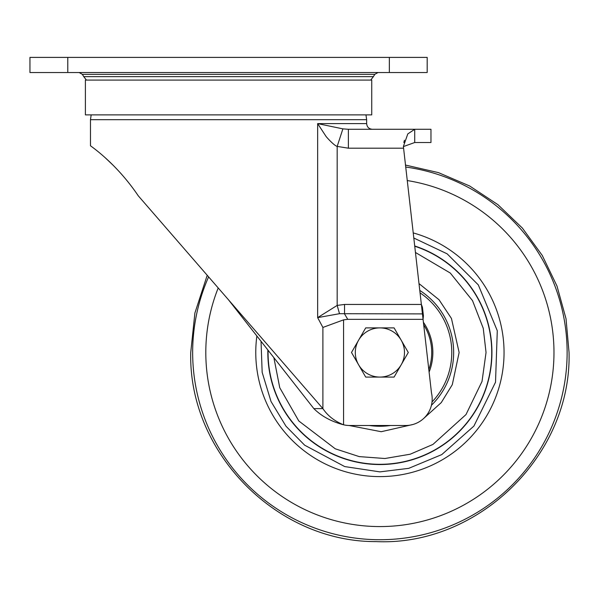 <?xml version="1.0" encoding="UTF-8"?>
<svg xmlns="http://www.w3.org/2000/svg" width="599" height="599" viewBox="0 0 599 599"><rect width="100%" height="100%" fill="white"/><g stroke="black" fill="none" stroke-linecap="round" stroke-linejoin="round"><path stroke-width="0.9" d="M358.599 364.776A24.589 24.589 0 0 1 379.893 327.893L365.697 327.893L351.501 352.482L365.697 377.078L379.893 377.078A24.589 24.589 0 0 1 358.599 364.776M401.188 364.776A24.589 24.589 0 0 1 379.893 377.078L394.09 377.078L408.286 352.482L401.188 340.187A24.589 24.589 0 0 1 401.188 364.776M401.188 340.187A24.589 24.589 0 0 0 379.893 327.893L394.09 327.893L401.188 340.187M82.362 74.351L374.772 74.351L373.387 76.642L83.748 76.642L82.362 74.351L79.12 72.531M29.95 72.531L29.95 57.399L389.35 57.399L389.35 72.531L29.95 72.531M389.35 57.399L427.184 57.399L427.184 72.531L389.35 72.531M325.691 114.881L371.739 114.881L371.739 80.094L85.395 80.094L85.395 114.881L325.691 114.881M138.264 195.806C115.42 161.955 89.565 145.43 90.479 145.729C89.543 145.415 115.442 161.97 138.264 195.806L322.891 408.608L313.846 408.608C321.393 416.14 331.299 421.539 343.564 424.796C334.594 421.179 327.705 415.788 322.891 408.608L322.891 327.451L317.65 317.62L339.513 313.696L337.177 305.415L344.537 304.442L421.367 304.442L403.389 146.456L407.792 133.914L414.718 129.279L414.718 142.517L403.906 146.403M422.445 307.28L421.367 304.442L422.445 313.906L422.445 307.28L423.418 315.793L423.066 319.342L347.749 319.342L343.564 319.859L322.891 327.451M339.513 313.696L422.445 313.906L431.497 393.034A26.483 26.483 0 0 1 405.703 425.5L349.629 425.5A26.483 26.483 0 0 1 343.564 424.796L343.564 319.859M347.749 319.342L344.537 313.906L344.537 304.442M414.718 142.517L430.966 142.517L430.966 129.279L348.378 129.279L342.883 128.867L317.65 123.604L325.796 136.048C325.983 136.639 334.122 145.684 337.177 146.411L342.883 128.867M404.46 140.256L403.838 142.517M120.983 173.56L120.594 173.126M113.144 165.272L105.484 158.001M91.168 114.881L90.479 119.68L366.648 119.68L366.648 123.604L317.65 123.604L317.65 317.62L337.177 305.415L337.177 146.411L348.378 148.193L348.378 129.279M313.846 408.608L228.563 299.889M414.703 246.219A111.818 111.818 0 0 1 379.893 464.307A111.818 111.818 0 0 1 268.09 350.28M431.43 405.261A73.774 73.774 0 0 0 419.757 290.41M423.403 322.284A52.967 52.967 0 0 1 429.101 372.076M432.014 401.981A71.88 71.88 0 0 0 420.041 292.859M369.343 425.5A73.774 73.774 0 0 0 390.443 425.5M261.029 341.273L262.167 372.361L271.025 401.495L285.978 426.203L304.681 445.207L344.732 466.584L379.893 471.877L408.728 468.343L441.777 454.589L473.899 426.084L495.523 382.214L497.282 330.73L478.316 284.907L447.131 253.826L413.759 237.998M67.784 72.531L67.784 57.399M403.486 148.193L348.378 148.193M405.643 167.024A187.24 187.24 0 0 1 567.126 352.482A187.24 187.24 0 0 1 379.893 539.721A187.24 187.24 0 0 1 208.602 276.88M407.193 180.546A174.092 174.092 0 0 1 553.978 352.482A174.092 174.092 0 0 1 379.893 526.573A174.092 174.092 0 0 1 218.208 287.947M413.183 232.906A124.12 124.12 0 0 1 379.893 476.609A124.12 124.12 0 0 1 256.874 335.972M414.673 245.957A112.065 112.065 0 0 1 379.893 464.547A112.065 112.065 0 0 1 267.858 349.981M418.971 283.559L439.007 299.725L451.451 318.466L459.126 352.482L452.29 384.685L441.268 402.595L423.433 418.686M273.863 357.64L279.748 387.688L298.789 420.97L335.283 448.808L359.22 456.603L384.925 458.512L410.195 454.214L432.942 444.428L466 414.56L482.023 381.436L486.044 352.482L483.251 328.304L472.514 300.623L450.276 273.024L415.414 252.456M412.996 424.474L381.211 431.707L349.105 425.492M423.688 324.77A51.828 51.828 0 0 1 428.817 369.59M374.772 74.351L378.006 72.531M83.748 76.642L86.421 80.094M373.387 76.642L370.706 80.094M366.648 119.68L365.959 114.881M90.479 119.68L90.479 145.729M366.648 123.604C366.992 127.048 368.879 128.935 372.323 129.279M207.217 275.278L194.892 313.037L190.737 352.482C188.243 452.185 276.379 542.095 376.112 541.601C478.511 546.363 571.768 454.963 569.05 352.482L566.025 318.75L556.995 286.052L542.29 255.496L522.395 228.084L497.934 204.671L469.661 185.99L438.483 172.632L405.418 165.047"/></g></svg>
